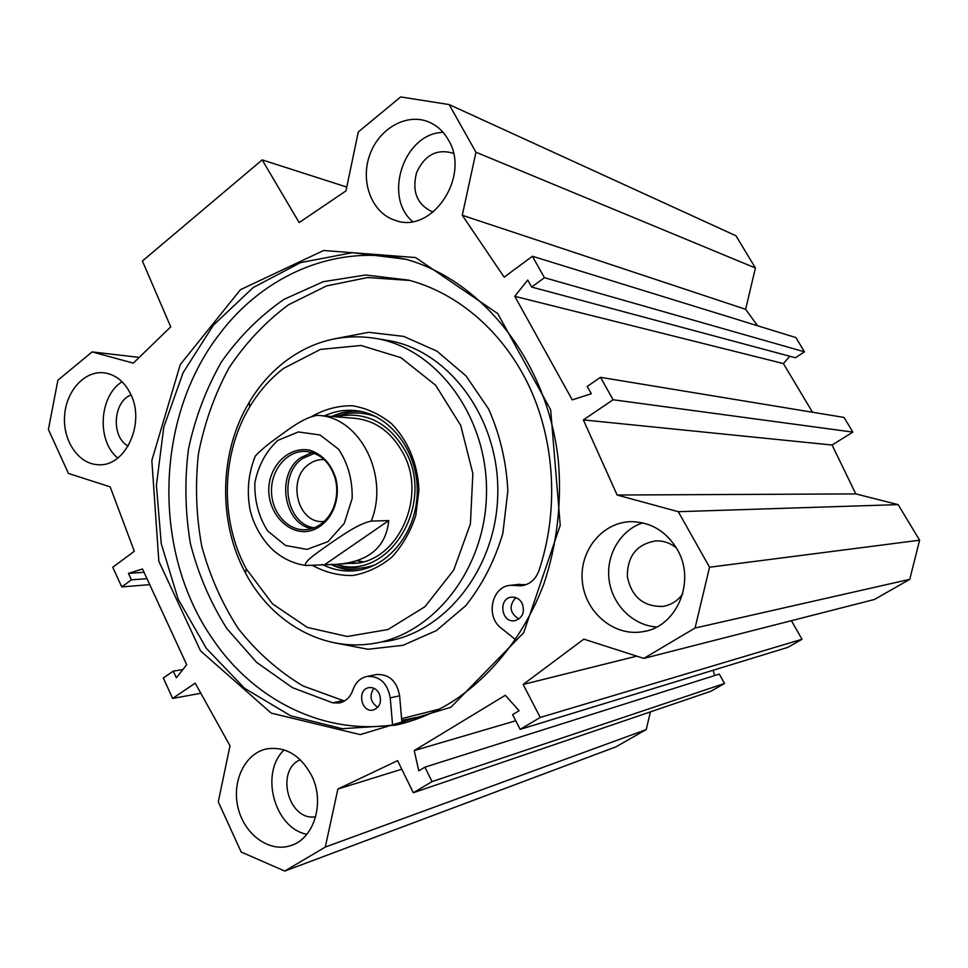<?xml version="1.0" encoding="UTF-8"?>
<svg xmlns="http://www.w3.org/2000/svg" width="968" height="968" viewBox="0 0 968 968"><rect width="100%" height="100%" fill="white"/><g stroke="black" fill="none" stroke-linecap="round" stroke-linejoin="round"><path stroke-width="1.45" d="M443.078 132.362C404.14 133.015 382.832 196.54 412.574 221.515M448.341 139.864C471.174 176.539 431.498 234.837 394.932 220.232C371.918 212.948 360.06 181.996 369.643 155.207C378.815 128.248 407.383 112.203 429.719 122.379C437.524 125.949 443.731 131.781 448.341 139.864M453.484 153.537L452.358 153.017C436.544 148.709 424.613 155.231 416.591 172.582C411.848 191.107 416.784 204.03 431.401 211.351L433.398 211.931M642.691 522.853C620.282 530.161 605.738 555.221 609.102 579.989C612.284 604.794 632.975 625.546 656.703 626.986M677.189 549.34C696.391 581.211 676.668 627.385 642.631 631.717C613.833 636.799 585.011 612.139 582.337 581.332C579.118 550.574 602.677 521.631 631.826 521.655C651.198 522.224 666.323 531.456 677.189 549.34M676.378 547.936C670.304 543.036 663.552 540.688 656.098 540.87C637.017 543.956 627.421 555.801 627.312 576.396C631.414 596.663 643.175 606.682 662.584 606.44C670.836 605.169 677.515 601.031 682.646 594.025M284.156 749.885C259.63 772.803 274.174 828.063 306.844 834.307M311.696 775.755C325.26 802.629 313.983 839.135 290.388 845.705C269.08 852.699 244.323 834.416 238.104 807.953C231.509 781.587 244.807 753.54 266.454 748.93C285.415 746.11 300.491 755.052 311.696 775.755M300.286 759.747C274.924 770.298 288.609 821.723 315.677 816.738M122.053 381.743C98.99 396.106 96.498 441.033 117.769 458.058M130.571 393.916C145.865 423.282 125.126 467.508 97.974 464.688C78.396 463.974 62.751 440.706 64.59 415.816C66.102 390.89 84.748 370.345 104.242 372.837C115.579 374.531 124.352 381.549 130.571 393.916M131.043 394.944C112.905 401.768 110.933 437.1 128.175 446.066M755.403 267.991L735.982 235.793L449.14 104.568L475.954 152.218L755.403 267.991L745.638 309.312L757.581 325.756M532.388 256.254L795.89 337.578L804.468 351.82L795.406 357.749L531.65 287.048L544.439 277.695L532.388 256.254L504.159 277.175L462.281 215.283L475.954 152.218M789.827 356.248L783.402 363.569L812.503 412.247M678.29 511.697L617.124 495.023L583.365 419.906L613.095 399.748L600.475 377.314L844.035 417.438L852.881 432.103L832.093 445.026L855.785 493.91L898.135 504.63L678.29 511.697L709.544 567.224L695.06 628.026L643.78 658.409L583.837 639.134L523.144 684.473L540.253 717.445L520.167 729.364L512.592 714.626L519.102 710.718L505.308 695.29L414.219 750.575L418.793 770.83L424.916 767.164L432.055 781.612L413.324 792.731L397.594 760.654L337.88 789.041L325.296 847.06L284.761 871.067L241.189 852.021L218.284 801.831L229.997 745.808L195.209 683.142L172.655 698.436L200.824 693.257M643.78 658.409L874.467 599.47L909.751 579.348L919.6 540.204L898.135 504.63M520.167 729.364L787.77 647.398L802.024 639.279L791.388 620.694M714.602 675.567L713.259 670.219M413.324 792.731L710.923 691.249L724.536 683.481L719.321 674.079L424.916 767.164M284.761 871.067L615.987 746.824L646.213 729.594L650.411 711.879M407.213 259.642C336.561 243.186 263.719 274.936 219.385 334.226C154.674 417.946 151.794 551.941 212.815 639.195C256.242 703.591 332.145 739.516 406.161 722.455L406.294 722.43M451.124 702.417C433.422 713.235 414.957 720.821 395.731 725.165L342.2 728.698L290.702 715.824L244.541 688.26L206.378 648.427L178.172 599.192L161.269 543.738L156.405 485.307L163.773 427.227L183.049 372.789L213.347 325.212L253.18 287.556L300.467 262.63L352.461 252.684L405.774 259.218C482.79 280.647 547.767 362.226 558.33 460.49C561.948 502.344 557.011 544.536 543.992 583.571C524.777 634.657 491.55 676.547 451.124 702.417M522.321 585.652L521.014 585.809C529.508 584.696 535.449 579.759 538.825 570.975C558.717 512.229 555.305 443.489 529.992 388.095C504.425 332.823 458.663 293.352 408.665 280.139L365.577 274.997L323.276 281.7L283.939 299.39C259.751 316.125 238.89 337.033 221.345 362.092C206.063 388.954 195.1 417.934 188.482 449.007C184.489 480.66 185.13 512.193 190.406 543.592C198.295 574.302 210.467 602.653 226.899 628.643L256.605 662.366L292.409 687.631L332.726 702.841L339.284 702.986C345.842 701.485 350.416 697.093 352.981 689.797C355.619 682.307 360.374 677.842 367.259 676.402C379.831 676.003 387.49 683.166 390.249 697.904L392.572 724.959M450.955 707.221L523.7 632.697L560.23 525.309L550.659 409.803L497.758 313.596L415.562 257.548L323.578 250.506L240.439 289.698L180.29 364.525L151.843 460.429L158.849 561.319L200.497 650.835L271.246 713.126L360.193 734.603L450.955 707.221M600.475 377.314L587.213 386.438L591.303 393.734L572.257 399.881L514.77 296.305L527.729 280.03L531.65 287.048M172.655 698.436L163.314 677.987L173.296 671.126L176.357 677.818L186.691 664.689L142.502 568.99L128.441 573.383L131.406 579.844L121.738 586.91L112.76 567.248L134.322 551.276L110.183 486.868L68.462 473.461L48.4 429.489L57.898 380.194L92.117 351.916L133.306 363.133L170.719 326.869L142.405 261.009L262.183 159.889L299.148 222.579L345.963 190.902L358.281 131.975L400.679 96.933L449.14 104.568M515.75 720.773L414.219 750.575M346.762 187.054L262.183 159.889M173.296 671.126L182.819 669.602M121.738 586.91L149.737 584.648M131.406 579.844L146.967 578.67M128.441 573.383L144.026 572.294M514.77 296.305L783.402 363.569M613.095 399.748L852.881 432.103M583.365 419.906L832.093 445.026M617.124 495.023L855.785 493.91M462.281 215.283L745.638 309.312M544.439 277.695L804.468 351.82M919.6 540.204L709.544 567.224M139.235 357.386L92.117 351.916M909.751 579.348L695.06 628.026M636.75 656.147L523.144 684.473M802.024 639.279L540.253 717.445M724.536 683.481L432.055 781.612M401.793 769.209L337.88 789.041M646.213 729.594L325.296 847.06M522.079 603.197C525.152 612.212 522.659 618.068 514.577 620.742C501.013 623.041 498 597.958 511.721 597.147C516.162 596.917 519.61 598.938 522.079 603.197M515.762 597.619C508.636 605.968 509.7 613.095 518.945 619M379.238 693.608C381.997 701.8 379.976 707.281 373.164 710.04C361.076 713.041 356.66 689.313 368.977 687.643C373.333 687.135 376.758 689.131 379.238 693.608M373.817 688.236C369.098 695.944 370.429 702.296 377.81 707.318M409.827 280.442L367.586 277.538L326.482 285.947L288.549 304.763C265.377 321.969 245.485 343.071 228.896 368.058C214.521 394.726 204.369 423.319 198.44 453.823C195.052 484.823 196.153 515.605 201.743 546.194C209.85 576.057 222.083 603.596 238.418 628.801C256.883 652.117 278.397 671.163 302.972 685.949L344.439 701.026M375.862 674.696L376.794 674.502C389.269 674.103 396.88 681.182 399.615 695.774L401.599 718.692L439.303 709.12M401.998 723.35L401.599 718.692M515.666 639.727L501.182 628.099C485.113 616.374 491.901 585.955 510.814 585.301L521.014 585.809M518.001 584.454L525.793 584.769M330.802 564.417C339.357 568.543 348.298 570.539 357.64 570.394M358.003 410.916C348.94 410.759 340.216 412.61 331.855 416.494M335.884 564.356L337.469 564.78C388.749 580.994 435.927 504.437 405.302 450.943C389.475 423.79 367.937 412.102 340.675 415.865L336.38 416.845M347.609 563.11C394.024 568.276 429.405 499.452 402.809 452.649C390.975 431.413 374.471 419.918 353.308 418.176M356.853 560.774L362.831 561.67M284.943 361.633C270.786 372.595 258.879 386.147 249.236 402.301C219.191 452.056 217.679 521.752 245.557 573.141C270.738 621.178 320.517 650.907 370.49 643.901C431.958 636.399 485.113 570.636 486.481 494.442C488.392 418.261 438.141 349.593 377.072 338.643C343.471 332.992 312.761 340.651 284.943 361.633M401.744 720.398L425.4 715.642M283.551 368.421C270.145 378.778 258.867 391.604 249.72 406.887C221.224 454.016 219.797 520.167 246.235 568.833L272.528 603.887L307.316 627.409L347.185 636.484L387.962 629.539L424.976 606.694L453.702 570.116L470.412 523.882L472.856 473.57L460.707 425.4L435.636 385.24L400.958 357.676L360.991 345.479L320.396 349.412L283.551 368.421M312.107 565.179C324.873 572.294 338.413 575.73 352.691 575.512C366.872 573.032 379.928 566.897 391.846 557.132C402.567 545.516 410.541 531.626 415.78 515.472L418.938 490.183C417.91 464.265 407.939 440.295 391.447 423.609C379.48 414.001 366.412 408.048 352.231 405.725C337.977 405.665 324.486 409.258 311.756 416.494M322.199 564.429C331.782 569.281 341.825 571.459 352.352 570.938C386.45 569.426 416.542 533.937 417.232 492.555C418.321 451.197 389.801 414.062 355.8 410.626C344.923 409.488 334.444 411.243 324.377 415.913M314.418 453.339L302.621 458.457C277.877 474.731 286.008 524.148 314.225 527.802M320.577 524.366C315.544 527.862 310.123 529.653 304.339 529.75C286.346 530.065 270.895 510.922 271.5 489.626C271.814 468.318 288.077 450.084 306.033 451.427C320.384 453.23 330.112 462.293 335.243 478.628C337.433 487.231 337.251 495.773 334.686 504.243C331.891 512.907 327.184 519.61 320.577 524.366M335.182 416.76L318.242 415.417M371.24 521.099L388.749 520.554C386.099 547.053 368.953 561.634 337.336 564.296L305.84 565.494C302.512 562.19 319.488 551.216 330.33 543.447C341.704 535.74 358.112 523.809 371.24 521.099C389.547 475.869 360.217 417.874 319.295 415.514L317.383 415.357C303.48 417.317 287.714 430.167 276.703 438.032C267.918 444.251 260.815 450.217 255.395 455.916L253.604 460.163M388.749 520.554L325.381 564.187M324.099 521.51L322.586 521.558C297.212 522.986 286.927 478.555 309.094 464.12C313.656 460.865 318.593 459.364 323.917 459.631L324.256 459.655M320.335 526.048C327.269 521.062 332.206 514.02 335.146 504.933C337.832 496.039 338.026 487.061 335.727 478.023C330.85 463.551 322.187 454.282 309.736 450.18C293.486 446.998 277.235 458.058 271.04 476.111C259.521 510.136 293.594 545.553 320.335 526.048M342.49 700.699L332.726 702.841M399.615 695.774L390.249 697.904M524.293 584.551L515.884 585.567M361.1 411.473C351.263 410.759 341.777 412.465 332.629 416.555M331.709 564.429C341.002 568.736 350.67 570.551 360.737 569.849M376.298 416.833C366.17 413.009 355.897 412.053 345.479 413.989L335.642 416.772M337.469 564.78L342.188 566.643C353.538 569.402 364.803 568.688 375.983 564.513M333.742 642.667L368.046 649.274L403.075 645.281L436.411 630.567L465.596 605.859C482.318 584.89 494.733 560.726 502.852 533.356L507.861 490.812C506.361 461.845 499.948 434.571 488.598 408.98L465.959 375.838L436.907 351.13L403.692 336.392L368.76 332.314L334.492 338.812M384.223 339.841L389.414 340.7C449.914 351.553 499.657 419.289 497.77 494.406C496.415 569.535 443.828 634.403 382.929 641.857M312.047 452.516L300.806 457.61C275.795 474.09 283.406 523.978 311.841 528.625M277.755 440.428L298.325 431.934L320.057 434.995L338.606 449.237C348.069 463.648 352.582 480.08 352.158 498.508L344.221 523.434L328.055 541.584L307.05 549.388L285.499 545.48L267.604 530.875C258.662 516.634 254.415 500.625 254.85 482.838C258.335 465.535 265.97 451.403 277.755 440.428M394.932 220.232L396.384 220.668M642.631 631.717L646.612 630.87M290.388 845.705L292.142 845.088M97.974 464.688L99.147 464.713M395.731 725.165L406.161 722.455M420.995 716.719L425.775 715.485M664.943 606.016L662.584 606.44M432.248 211.617L431.401 211.351M515.218 620.645L514.577 620.742M340.167 702.792L339.284 702.986M376.794 674.502L367.259 676.402M519.259 584.297L510.814 585.301M340.675 415.865L345.479 413.989L335.594 416.772M377.072 338.643L384.151 339.829M246.235 568.833L245.557 573.141M249.72 406.887L249.236 402.301M355.607 570.66L352.352 570.938M305.864 529.69L304.339 529.75M341.147 564.005L355.752 562.904M317.371 415.357L355.946 418.382M255.395 455.904C248.389 473.122 246.598 490.982 250.01 509.519C254.148 528.044 265.631 543.762 273.896 550.78C283.128 558.778 293.776 563.691 305.84 565.494M323.784 521.522L322.586 521.558M335.243 478.628L335.727 478.023M334.686 504.243L335.146 504.933"/></g></svg>

